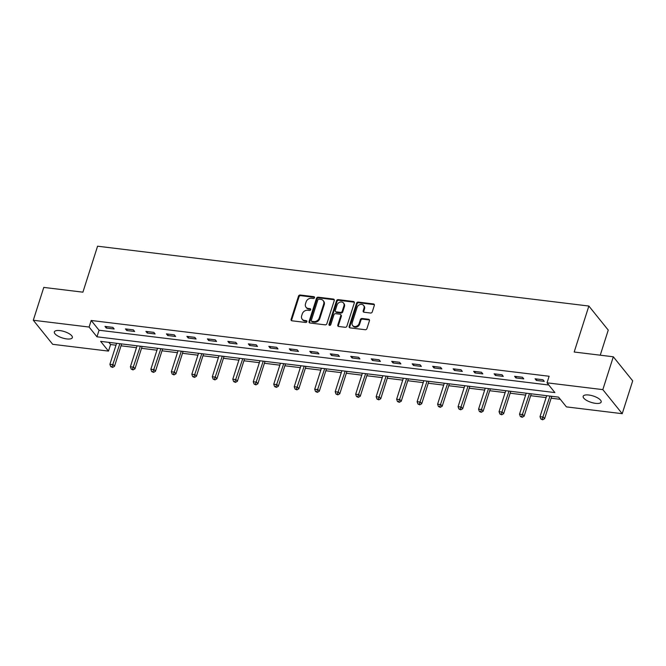 <?xml version="1.0" encoding="UTF-8"?>
<svg xmlns="http://www.w3.org/2000/svg" width="666" height="666" viewBox="0 0 666 666"><rect width="100%" height="100%" fill="white"/><g stroke="black" fill="none" stroke-linecap="round" stroke-linejoin="round"><path stroke-width="1" d="M314.51 297.694A1.016 0.833 -38.9 0 0 313.894 296.678L300.208 295.013A1.449 1.19 -38.9 0 0 298.501 296.145L291.1 319.355A1.449 1.19 -38.9 0 0 291.974 320.804L305.669 322.469A1.016 0.833 -38.9 0 0 306.243 320.662L304.47 320.446A4.629 3.813 -38.9 0 1 302.181 319.23A4.629 3.813 -38.9 0 1 301.665 315.817L302.281 313.886A4.629 3.813 -38.9 0 1 307.725 310.264L309.49 310.481A1.016 0.833 -38.9 0 0 310.073 308.674L308.3 308.458A4.629 3.813 -38.9 0 1 306.01 307.234A4.629 3.813 -38.9 0 1 305.494 303.829L306.11 301.898A4.629 3.813 -38.9 0 1 311.546 298.268L313.32 298.485A1.016 0.833 -38.9 0 0 314.51 297.694M314.552 297.361A1.016 0.833 -38.9 0 0 314.419 297.336L300.732 295.662A1.449 1.19 -38.9 0 0 299.026 296.795L291.625 320.005A1.449 1.19 -38.9 0 0 291.591 320.687M306.901 321.345A1.016 0.833 -38.9 0 0 306.768 321.312L304.995 321.104L304.47 320.446M310.731 309.349A1.016 0.833 -38.9 0 0 310.597 309.324L308.824 309.107L308.3 308.458M595.529 403.338A9.441 3.338 17.7 0 1 583.183 396.303A9.441 3.338 17.7 0 1 588.819 395.013A9.441 3.338 17.7 0 1 601.165 402.048A9.441 3.338 17.7 0 1 595.529 403.338M66.7 338.919A9.441 3.338 17.7 0 1 54.354 331.893A9.441 3.338 17.7 0 1 59.99 330.602A9.441 3.338 17.7 0 1 72.336 337.629A9.441 3.338 17.7 0 1 66.7 338.919M370.562 313.028A1.449 1.19 -38.9 0 0 372.269 311.896L374.342 305.386A1.449 1.19 -38.9 0 0 373.468 303.937L358.258 302.089A1.449 1.19 -38.9 0 0 356.56 303.221L349.15 326.432A1.449 1.19 -38.9 0 0 350.033 327.872L365.234 329.728A1.449 1.19 -38.9 0 0 366.933 328.596L369.447 320.729A1.449 1.19 -38.9 0 0 368.573 319.28L362.063 318.49A1.449 1.19 -38.9 0 0 360.364 319.622L359.116 323.526A3.871 3.188 -38.9 0 1 356.168 326.39A3.871 3.188 -38.9 0 1 352.655 325.532A3.871 3.188 -38.9 0 1 352.222 322.685L357.101 307.401A3.871 3.188 -38.9 0 1 360.048 304.529A3.871 3.188 -38.9 0 1 363.561 305.394A3.871 3.188 -38.9 0 1 363.994 308.241L363.178 310.789A1.449 1.19 -38.9 0 0 364.061 312.237L370.562 313.028M33.3 320.254L43.781 287.412L82.909 292.174L97.577 246.204L588.861 306.044L574.184 352.014L613.311 356.785L602.83 389.627L622.219 413.686L566.425 406.884L558.558 397.136L100.624 341.358L108.491 351.107L52.689 344.314L33.3 320.254L89.094 327.048L96.961 336.805L554.895 392.582L547.036 382.825L602.83 389.627M547.036 382.825L549.125 376.257L91.192 320.479L89.094 327.048M334.265 300.499A1.449 1.19 -38.9 0 0 333.391 299.059L318.181 297.202A1.449 1.19 -38.9 0 0 316.483 298.335L309.074 321.545A1.449 1.19 -38.9 0 0 309.948 322.993L325.158 324.841A1.449 1.19 -38.9 0 0 326.856 323.709L334.265 300.499M338.22 299.642L353.43 301.498A1.449 1.19 -38.9 0 1 354.304 302.947L346.894 326.157A1.449 1.19 -38.9 0 1 345.196 327.289L338.686 326.49A1.449 1.19 -38.9 0 1 337.812 325.05L340.817 315.634A1.449 1.19 -38.9 0 0 339.943 314.185L335.622 313.661A1.449 1.19 -38.9 0 0 333.924 314.793L330.794 324.592A1.016 0.833 -38.9 0 1 328.987 324.375L336.521 300.774A1.449 1.19 -38.9 0 1 338.22 299.642L338.744 300.291L353.954 302.148L353.43 301.498M600.241 355.194L608.249 330.103L588.861 306.044M91.192 320.479L99.051 330.236L548.792 385.015M106.285 328.038L114.161 328.996L112.845 327.372L104.97 326.407L106.285 328.038L106.735 326.623M126.765 330.527L134.64 331.493L133.333 329.861L125.449 328.904L126.765 330.527L127.214 329.121M147.244 333.025L155.12 333.982L153.813 332.359L145.929 331.402L147.244 333.025L147.694 331.618M167.724 335.522L175.599 336.48L174.292 334.856L166.417 333.891L167.724 335.522L168.173 334.107M188.203 338.012L196.079 338.977L194.772 337.346L186.896 336.388L188.203 338.012L188.653 336.605M208.683 340.509L216.567 341.467L215.251 339.843L207.376 338.886L208.683 340.509L209.141 339.094M229.171 343.007L237.046 343.964L235.731 342.341L227.855 341.375L229.171 343.007L229.62 341.591M249.65 345.496L257.526 346.462L256.219 344.83L248.335 343.872L249.65 345.496L250.1 344.089M270.13 347.993L278.005 348.951L276.698 347.327L268.823 346.37L270.13 347.993L270.579 346.578M290.609 350.491L298.485 351.448L297.178 349.825L289.302 348.859L290.609 350.491L291.059 349.076M311.089 352.98L318.972 353.946L317.657 352.314L309.782 351.357L311.089 352.98L311.538 351.573M331.568 355.478L339.452 356.435L338.137 354.812L330.261 353.854L331.568 355.478L332.026 354.062M352.056 357.975L359.931 358.932L358.624 357.309L350.741 356.343L352.056 357.975L352.505 356.56M372.535 360.464L380.411 361.43L379.104 359.798L371.22 358.841L372.535 360.464L372.985 359.057M393.015 362.962L400.89 363.919L399.583 362.296L391.708 361.338L393.015 362.962L393.464 361.546M413.494 365.459L421.37 366.417L420.063 364.793L412.187 363.827L413.494 365.459L413.944 364.044M433.974 367.948L441.858 368.914L440.542 367.282L432.667 366.325L433.974 367.948L434.423 366.541M454.462 370.446L462.337 371.403L461.022 369.78L453.146 368.822L454.462 370.446L454.911 369.031M474.941 372.943L482.817 373.901L481.51 372.277L473.626 371.312L474.941 372.943L475.391 371.528M495.421 375.433L503.296 376.398L501.989 374.767L494.114 373.809L495.421 375.433L495.87 374.026M515.9 377.93L523.776 378.887L522.469 377.264L514.593 376.307L515.9 377.93L516.35 376.515M536.38 380.428L544.264 381.385L542.948 379.762L535.073 378.796L536.38 380.428L536.829 379.012M108.824 342.349L110.581 344.538L115.992 345.196M121.037 345.812L136.472 347.694M141.517 348.31L156.951 350.191M161.996 350.799L177.439 352.68M182.476 353.296L197.919 355.178M202.964 355.794L218.398 357.675M223.443 358.283L238.878 360.164M243.923 360.781L259.357 362.662M264.402 363.278L279.845 365.159M284.882 365.767L300.324 367.649M305.361 368.265L320.804 370.146M325.849 370.762L341.283 372.644M346.328 373.251L361.763 375.133M366.808 375.749L382.242 377.63M387.287 378.246L402.73 380.128M407.767 380.736L423.21 382.617M428.255 383.233L443.689 385.115M448.734 385.731L464.169 387.612M469.214 388.22L484.648 390.101M489.693 390.717L505.136 392.599M510.173 393.215L525.616 395.096M530.652 395.704L546.095 397.585M551.14 398.201L560.322 399.317M613.311 356.785L632.7 380.844L622.219 413.686M110.581 344.538L108.491 351.107M99.051 330.236L96.961 336.805M306.01 307.234L306.535 307.892A4.629 3.813 -38.9 0 0 308.824 309.107M302.181 319.23L302.705 319.88A4.629 3.813 -38.9 0 0 304.995 321.104M334.299 299.817A1.449 1.19 -38.9 0 0 333.916 299.708L318.706 297.852A1.449 1.19 -38.9 0 0 317.008 298.984L309.598 322.194A1.449 1.19 -38.9 0 0 309.573 322.877M319.022 299.184A1.016 0.833 -38.9 0 0 317.832 299.975L311.33 320.346A1.016 0.833 -38.9 0 0 311.946 321.362L313.811 321.586A4.629 3.813 -38.9 0 0 319.255 317.965L323.701 304.037A4.629 3.813 -38.9 0 0 323.185 300.632A4.629 3.813 -38.9 0 0 320.895 299.409L319.022 299.184M311.447 321.095L311.971 321.745A1.016 0.833 -38.9 0 0 312.471 322.011L311.946 321.362M323.185 300.632L323.709 301.282A4.629 3.813 -38.9 0 1 324.225 304.687L319.78 318.614A4.629 3.813 -38.9 0 1 314.335 322.236L312.471 322.011M340.651 314.568L341.175 315.218A1.449 1.19 -38.9 0 1 341.342 316.283L338.336 325.699A1.449 1.19 -38.9 0 0 338.311 326.382M338.744 300.291A1.449 1.19 -38.9 0 0 337.046 301.432L329.512 325.025A1.016 0.833 -38.9 0 0 329.47 325.358M343.931 305.869A3.871 3.188 -38.9 0 0 343.498 303.013A3.871 3.188 -38.9 0 0 339.985 302.156A3.871 3.188 -38.9 0 0 337.038 305.028L335.323 310.406A1.449 1.19 -38.9 0 0 336.197 311.855L340.517 312.379A1.449 1.19 -38.9 0 0 342.216 311.247L343.931 305.869L344.455 306.518A3.871 3.188 -38.9 0 0 344.022 303.671L343.498 303.013M335.481 311.472L336.005 312.129A1.449 1.19 -38.9 0 0 336.721 312.504L336.197 311.855M344.455 306.518L342.74 311.896A1.449 1.19 -38.9 0 1 341.042 313.028L336.721 312.504M363.561 305.394L364.086 306.044A3.871 3.188 -38.9 0 1 364.518 308.891L363.703 311.438A1.449 1.19 -38.9 0 0 363.678 312.121M352.655 325.532L353.18 326.182A3.871 3.188 -38.9 0 0 356.693 327.048A3.871 3.188 -38.9 0 0 359.64 324.175L359.116 323.526M369.472 320.046A1.449 1.19 -38.9 0 0 369.097 319.93L362.587 319.139A1.449 1.19 -38.9 0 0 360.889 320.271L359.64 324.175M374.375 304.703A1.449 1.19 -38.9 0 0 373.992 304.587L358.783 302.739A1.449 1.19 -38.9 0 0 357.084 303.871L349.675 327.081A1.449 1.19 -38.9 0 0 349.65 327.764M116.6 343.298L109.898 364.285L113.187 364.685L114.494 366.308L121.645 343.914M112.046 366.758L110.731 366.6L112.571 367.416L112.046 366.758L119.88 343.698M110.731 366.6L109.898 364.285M114.494 366.308L112.571 367.416M137.079 345.796L130.386 366.783L133.666 367.182L134.973 368.806L142.124 346.412M132.526 369.255L131.219 369.097L133.05 369.905L132.526 369.255L140.359 346.195M131.219 369.097L130.386 366.783M134.973 368.806L133.05 369.905M157.559 348.293L150.866 369.272L154.146 369.672L155.453 371.303L162.604 348.901M153.005 371.753L151.698 371.595L153.53 372.402L153.005 371.753L160.847 348.693M151.698 371.595L150.866 369.272M155.453 371.303L153.53 372.402M178.038 350.782L171.345 371.77L174.625 372.169L175.941 373.793L183.083 351.398M173.493 374.242L172.178 374.084L174.017 374.9L173.493 374.242L181.327 351.182M172.178 374.084L171.345 371.77M175.941 373.793L174.017 374.9M198.526 353.28L191.825 374.267L195.105 374.667L196.42 376.29L203.563 353.896M193.972 376.74L192.657 376.581L194.497 377.389L193.972 376.74L201.806 353.679M192.657 376.581L191.825 374.267M196.42 376.29L194.497 377.389M219.006 355.777L212.304 376.756L215.593 377.156L216.9 378.788L224.051 356.385M214.452 379.237L213.137 379.079L214.976 379.886L214.452 379.237L222.286 356.177M213.137 379.079L212.304 376.756M216.9 378.788L214.976 379.886M239.485 358.266L232.784 379.254L236.072 379.653L237.379 381.277L244.53 358.882M234.931 381.726L233.616 381.568L235.456 382.384L234.931 381.726L242.765 358.666M233.616 381.568L232.784 379.254M237.379 381.277L235.456 382.384M259.965 360.764L253.271 381.751L256.552 382.151L257.859 383.774L265.01 361.38M255.411 384.224L254.104 384.066L255.935 384.873L255.411 384.224L263.245 361.163M254.104 384.066L253.271 381.751M257.859 383.774L255.935 384.873M280.444 363.261L273.751 384.24L277.031 384.64L278.338 386.272L285.489 363.869M275.899 386.721L274.583 386.563L276.415 387.371L275.899 386.721L283.733 363.661M274.583 386.563L273.751 384.24M278.338 386.272L276.415 387.371M300.932 365.751L294.23 386.738L297.511 387.137L298.826 388.761L305.969 366.367M296.378 389.21L295.063 389.052L296.903 389.868L296.378 389.21L304.212 366.15M295.063 389.052L294.23 386.738M298.826 388.761L296.903 389.868M321.412 368.248L314.71 389.235L317.99 389.635L319.305 391.258L326.448 368.864M316.858 391.708L315.542 391.55L317.382 392.357L316.858 391.708L324.692 368.648M315.542 391.55L314.71 389.235M319.305 391.258L317.382 392.357M341.891 370.737L335.189 391.725L338.478 392.124L339.785 393.756L346.936 371.353M337.337 394.205L336.022 394.047L337.862 394.855L337.337 394.205L345.171 371.145M336.022 394.047L335.189 391.725M339.785 393.756L337.862 394.855M362.371 373.235L355.677 394.222L358.957 394.622L360.264 396.245L367.416 373.851M357.817 396.695L356.51 396.536L358.341 397.352L357.817 396.695L365.651 373.634M356.51 396.536L355.677 394.222M360.264 396.245L358.341 397.352M382.85 375.732L376.157 396.72L379.437 397.119L380.744 398.743L387.895 376.348M378.296 399.192L376.989 399.034L378.821 399.841L378.296 399.192L386.138 376.132M376.989 399.034L376.157 396.72M380.744 398.743L378.821 399.841M403.33 378.221L396.636 399.209L399.916 399.608L401.232 401.24L408.375 378.837M398.784 401.69L397.469 401.531L399.309 402.339L398.784 401.69L406.618 378.629M397.469 401.531L396.636 399.209M401.232 401.24L399.309 402.339M423.817 380.719L417.116 401.706L420.396 402.106L421.711 403.729L428.854 381.335M419.264 404.179L417.948 404.021L419.788 404.828L419.264 404.179L427.097 381.119M417.948 404.021L417.116 401.706M421.711 403.729L419.788 404.828M444.297 383.216L437.595 404.204L440.884 404.603L442.191 406.227L449.342 383.832M439.743 406.676L438.428 406.518L440.268 407.326L439.743 406.676L447.577 383.616M438.428 406.518L437.595 404.204M442.191 406.227L440.268 407.326M464.776 385.706L458.075 406.693L461.363 407.093L462.67 408.724L469.821 386.322M460.223 409.174L458.907 409.007L460.747 409.823L460.223 409.174L468.056 386.105M458.907 409.007L458.075 406.693M462.67 408.724L460.747 409.823M485.256 388.203L478.563 409.19L481.843 409.59L483.15 411.213L490.301 388.819M480.702 411.663L479.395 411.505L481.227 412.312L480.702 411.663L488.536 388.603M479.395 411.505L478.563 409.19M483.15 411.213L481.227 412.312M505.735 390.701L499.042 411.688L502.322 412.088L503.629 413.711L510.78 391.317M501.19 414.16L499.875 414.002L501.706 414.81L501.19 414.16L509.024 391.1M499.875 414.002L499.042 411.688M503.629 413.711L501.706 414.81M526.223 393.19L519.522 414.177L522.802 414.577L524.117 416.208L531.26 393.806M521.669 416.658L520.354 416.491L522.194 417.307L521.669 416.658L529.503 393.589M520.354 416.491L519.522 414.177M524.117 416.208L522.194 417.307M546.703 395.687L540.001 416.675L543.281 417.074L544.597 418.698L551.739 396.303M542.149 419.147L540.834 418.989L542.673 419.796L542.149 419.147L549.983 396.087M540.834 418.989L540.001 416.675M544.597 418.698L542.673 419.796M314.419 297.336L313.894 296.678M306.768 321.312L306.243 320.662M310.597 309.324L310.073 308.674M291.625 320.005L291.1 319.355M299.026 296.795L298.501 296.145M300.732 295.662L300.208 295.013M309.598 322.194L309.074 321.545M317.008 298.984L316.483 298.335M318.706 297.852L318.181 297.202M333.916 299.708L333.391 299.059M314.335 322.236L313.811 321.586M319.78 318.614L319.255 317.965M324.225 304.687L323.701 304.037M338.336 325.699L337.812 325.05M341.342 316.283L340.817 315.634M329.512 325.025L328.987 324.375M337.046 301.432L336.521 300.774M341.042 313.028L340.517 312.379M342.74 311.896L342.216 311.247M363.703 311.438L363.178 310.789M364.518 308.891L363.994 308.241M360.889 320.271L360.364 319.622M362.587 319.139L362.063 318.49M369.097 319.93L368.573 319.28M349.675 327.081L349.15 326.432M357.084 303.871L356.56 303.221M358.783 302.739L358.258 302.089M373.992 304.587L373.468 303.937"/></g></svg>

